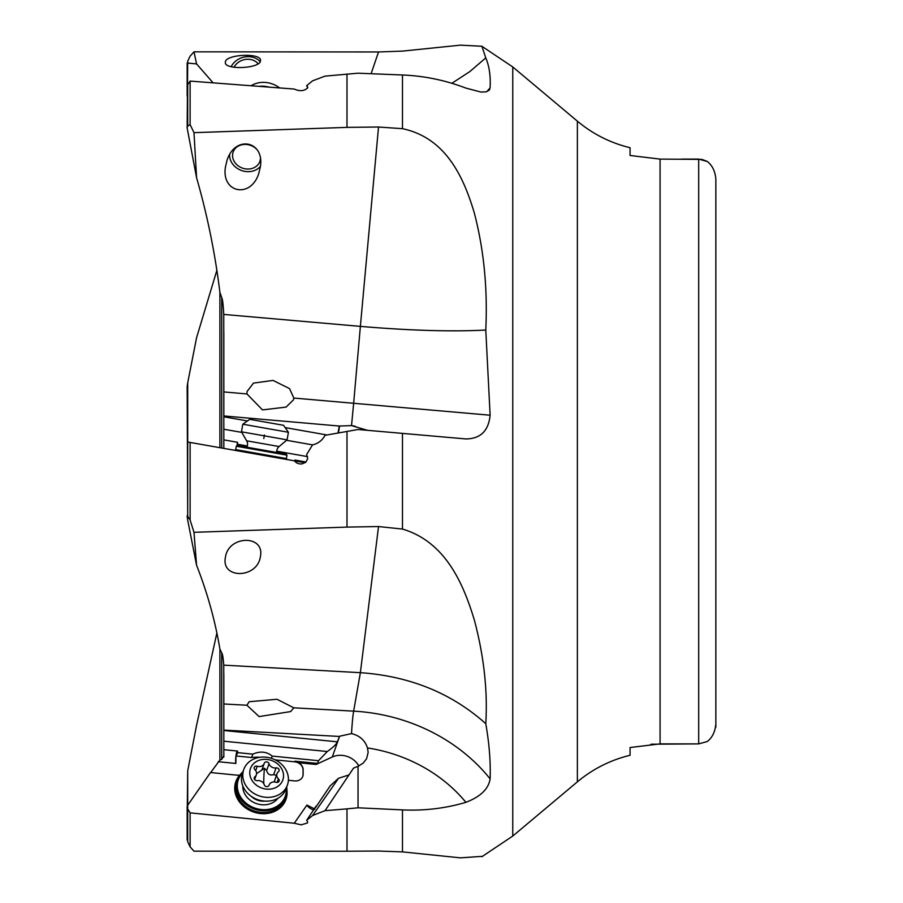 <?xml version="1.0" encoding="UTF-8"?>
<svg xmlns="http://www.w3.org/2000/svg" width="903" height="903" viewBox="0 0 903 903"><rect width="100%" height="100%" fill="white"/><g stroke="black" fill="none" stroke-linecap="round" stroke-linejoin="round"><path stroke-width="1.35" d="M371.11 73.719L378.526 51.968L402.478 51.11L460.428 45.15L481.897 46.256L485.78 57.894L469.741 71.653L451.85 83.29M307.731 87.388L306.67 85.672L312.573 80.841L325.024 76.134L358.039 73.199L402.478 74.983C424.387 75.908 445.518 80.277 465.88 88.099L480.904 92.038L486.186 91.846L489.257 90.198L490.126 87.839C490.713 75.976 489.257 65.998 485.78 57.894M378.526 127.018L346.989 127.379L193.987 132.662L190.115 124.637L187.7 126.048L187.158 128.012L196.572 177.688C207.363 215.332 215.14 253.529 219.892 292.29L221.72 297.629C222.601 299.265 223.267 304.864 223.741 314.425L360.376 326.378L378.526 127.018L402.478 128.677C446.296 137.899 463.86 177.97 474.267 212.792C483.895 249.567 487.733 288.655 485.78 330.058L490.126 415.222C488.557 430.889 480.475 438.79 465.88 438.937L358.039 429.501L346.989 431.453L346.989 527.092L193.987 532.318L196.572 565.267C207.363 592.729 215.14 620.632 219.892 648.975L219.892 760.089L210.523 772.742M368.153 430.381L465.88 438.937L367.476 430.325L351.527 425.595L339.257 426.035L338.027 433.034M293.802 707.828L277.018 699.272L249.126 701.733L246.937 705.243L259.105 716.587L290.653 711.575L293.802 707.828L353.649 711.135L360.376 672.679C409.815 676.144 451.613 693.132 485.78 723.675C487.778 691.009 483.985 656.537 474.414 620.259C463.961 585.833 446.477 542.037 402.478 529.068L378.526 526.551L346.989 527.092M485.78 723.675C489.257 743.519 490.713 761.929 490.126 778.883C488.557 788.94 480.475 796.751 465.88 802.327C445.518 808.377 424.387 810.894 402.478 809.901L358.039 807.801L358.039 766.32L363.13 763.17L366.618 758.678L368.153 752.289L367.476 747.932C365.026 740.392 359.71 735.618 351.527 733.608L339.607 736.227L337.361 741.826C336.413 744.23 333.049 747.458 327.292 751.522L318.511 760.698L272.187 756.082C266.599 751.556 260.143 750.912 252.817 754.152L237.749 752.639L235.988 755.969L251.621 757.527A38.603 32.926 -160.6 0 1 260.019 757.278M346.989 851.224L193.987 851.168L190.115 846.879L190.115 812.858L294.265 823.243L301.173 824.857L307.325 823.005L307.731 822.069L306.67 820.308L312.573 815.533L325.024 810.68L346.989 808.862L346.989 851.224L378.526 851.032L402.478 851.89L460.428 857.85L482.642 856.315M187.158 816.605L187.711 770.767L196.572 725.312L216.912 632.811M223.831 757.075L223.831 749.682L223.831 755.89L221.72 759.4L219.892 760.089M378.526 526.551L360.376 672.679L223.741 665.139L223.831 730.504L223.831 673.852M187.7 386.676C186.989 388.482 186.989 387.195 187.711 382.816L196.572 337.733L216.912 270.189M219.892 292.29L219.892 447.696M337.361 741.826L223.831 730.504L223.831 749.682L237.512 751.048L237.749 752.639M223.741 314.425L223.831 448.385M247.467 420.956L223.831 416.78L223.831 331.909M286.985 790.847A26.593 22.677 19.4 0 1 282.007 806.052A26.593 22.677 19.4 0 1 260.899 813.592A26.593 22.677 19.4 0 1 237.534 798.907A26.593 22.677 19.4 0 1 239.792 775.067A6.434 5.486 19.4 0 1 237.5 775.214L210.523 772.528L187.711 805.25L187.7 808.896L190.115 812.858M218.221 761.703L235.852 763.453A6.434 0.926 95.7 0 1 235.739 758.023A6.434 0.926 95.7 0 1 236.812 751.793A6.434 0.926 95.7 0 1 237.218 751.014M327.292 751.522L223.831 741.205M223.831 730.087L339.257 736.442M219.892 648.975L221.72 652.858C222.601 654.054 223.267 658.14 223.741 665.139M223.831 439.874L237.512 442.289L237.557 446.454M236.902 445.811L237.512 442.289M193.987 532.318L190.115 520.015L187.7 516.324C186.989 514.518 186.989 515.805 187.711 520.184L196.572 565.267M260.38 556.688C265.121 534.587 228.504 535.095 225.445 557.185C220.716 579.297 257.321 578.778 260.38 556.688M187.711 382.816L187.7 516.324L187.158 386.495M190.115 520.015L190.115 442.447L305.124 462.72M187.7 442.019L190.115 442.447M241.473 451.5L260.899 454.92M247.343 446.003L237.749 444.31M307.596 456.625L276.702 451.173M346.989 431.453L325.024 435.325C322.337 440.359 318.195 443.542 312.573 444.874L286.567 440.292M241.79 432.39L223.831 429.23M223.831 415.944L339.257 426.035M293.588 399.713L286.07 407.095L262.491 409.906L246.937 393.945L247.061 391.507L253.483 383.109L273.022 380.411L289.558 388.606L293.802 398.042L293.588 399.713M196.572 177.688L193.987 132.662M260.38 166.75C264.658 140.733 235.04 134.931 227.059 160.226L225.445 166.999C221.179 193.016 250.797 198.807 258.766 173.511L260.38 166.75M187.158 95.966L187.158 63.007L196.572 63.921L193.987 51.832L190.115 56.121L187.7 61.235L187.158 128.012M190.115 124.637L190.115 81.089L294.265 89.058C299.773 91.508 304.232 91.113 307.663 87.873L306.67 85.672L307.449 86.474M187.7 126.048L187.7 84.622L190.115 81.089M196.572 63.921L213.063 82.794M378.526 51.968L193.987 51.832M260.38 61.551L260.515 59.745C259.071 52.984 227.906 54.372 225.445 61.314L225.321 63.12C226.755 69.892 257.931 68.493 260.38 61.551M346.989 74.091L346.989 127.379M293.802 398.042L353.649 403.28L360.376 326.378C409.815 330.577 451.613 331.807 485.78 330.058M294.265 460.812L296.782 462.979L299.412 463.894L301.952 463.928L305.801 462.178L307.663 458.814L306.67 454.48L312.573 444.874M298.475 461.546L294.954 460.056L305.982 462.009M286.398 458.555L286.996 455.168L236.304 446.229L235.706 449.615L286.398 458.555L287.086 459.548M286.996 455.168L286.296 454.175L261.791 449.852L237.297 445.54L236.304 446.229M257.107 149.717A14.155 12.066 -160.6 0 0 243.629 144.48A14.155 12.066 -160.6 0 0 233.143 152.02A14.155 12.066 -160.6 0 0 232.556 155.497A14.155 12.066 -160.6 0 0 244.465 168.68A14.155 12.066 -160.6 0 0 259.838 161.434A14.155 12.066 -160.6 0 0 260.391 158.905M260.425 166.355A17.157 14.629 19.4 0 1 241.496 170.486A17.157 14.629 19.4 0 1 229.599 155.237A17.157 14.629 19.4 0 1 229.61 154.729M231.157 66.687A17.157 14.629 160.6 0 1 260.267 61.765M258.123 63.797A14.155 12.066 -19.4 0 0 245.616 59.417A14.155 12.066 -19.4 0 0 233.99 67.251M701.733 159.391L660.082 159.109L630.068 155.474L630.068 147.72C610.451 142.945 592.887 134.095 577.378 121.16L577.378 781.84C592.887 768.904 610.451 760.055 630.068 755.28L630.068 747.526L660.082 743.891L698.685 743.891L707.263 741.521C712.275 737.661 715.142 731.814 715.842 723.969L715.842 179.031C715.142 171.186 712.275 165.339 707.263 161.479L698.685 159.109L681.675 159.109M707.263 741.521L698.685 743.891L650.984 744.219M707.049 161.344L702.139 159.47M715.842 727.175L715.842 297.256M346.989 808.862L358.039 807.801M190.115 846.879L187.7 841.765L187.711 839.463M313.928 809.901A6.434 3.273 34.9 0 1 306.907 805.104L294.265 823.243M306.907 805.104L314.978 809.065M316.039 806.266L314.097 809.043M288.384 780.282L294.581 780.903A8.578 7.314 19.4 0 0 302.787 776.343A8.578 7.314 19.4 0 0 303.137 774.232L303.137 769.774A8.578 7.314 19.4 0 0 298.475 762.719L316.073 764.469L332.293 756.996A18.873 16.096 -160.6 0 1 358.818 765.981M275.223 759.875L294.728 761.827A8.578 7.314 -160.6 0 1 303.069 769.988L303.069 774.447A8.578 7.314 -160.6 0 1 302.742 776.445M235.988 755.969L235.852 763.453M251.621 757.527L252.817 754.152M272.187 756.082L271.397 758.328M298.475 762.719L294.954 761.184L317.551 763.441L318.511 760.698M316.073 764.469L317.551 763.441M237.376 779.887L236.778 781.58A25.735 21.943 19.4 0 0 235.706 787.901A25.735 21.943 19.4 0 0 261.046 812.429A25.735 21.943 19.4 0 0 285.325 798.692L285.912 797.01A25.735 21.943 -160.6 0 1 261.644 810.736A25.735 21.943 -160.6 0 1 236.304 786.22A25.735 21.943 -160.6 0 1 237.376 779.887A25.735 21.943 -160.6 0 1 242.986 771.726M286.669 787.134A25.735 21.943 -160.6 0 1 286.996 790.678A25.735 21.943 -160.6 0 1 285.912 797.01M286.217 788.432A24.878 21.22 -160.6 0 1 286.296 790.181A24.878 21.22 -160.6 0 1 261.791 809.573A24.878 21.22 -160.6 0 1 237.297 785.87A24.878 21.22 -160.6 0 1 242.523 773.024M242.794 785.892A19.302 16.457 19.4 0 0 242.794 786.355A19.302 16.457 19.4 0 0 256.576 803.636A19.302 16.457 19.4 0 0 277.932 798.286M325.024 810.68L353.524 768.126L358.039 766.32M312.573 815.533L338.569 778.251L349.055 774.909M315.655 807.417L330.238 785.802L338.569 778.251M316.073 806.131L306.67 820.308M243.765 769.514L242.422 773.318A23.162 19.753 19.4 0 0 241.462 779.007A23.162 19.753 19.4 0 0 260.944 800.566A23.162 19.753 19.4 0 0 286.104 788.725L287.447 784.921A23.162 19.753 -160.6 0 1 262.288 796.773A23.162 19.753 -160.6 0 1 242.794 775.203A23.162 19.753 -160.6 0 1 243.765 769.514A23.162 19.753 -160.6 0 1 268.925 757.662A23.162 19.753 -160.6 0 1 288.418 779.233A23.162 19.753 -160.6 0 1 287.447 784.921M249.759 772.776A17.157 14.629 -160.6 0 1 266.656 759.4A17.157 14.629 -160.6 0 1 283.542 775.756A17.157 14.629 -160.6 0 1 266.656 789.12A17.157 14.629 -160.6 0 1 249.759 772.776M279.151 770.27A2.506 2.133 19.4 0 0 276.036 767.9A5.779 4.921 -160.6 0 1 269.038 763.724A2.506 2.133 19.4 0 0 264.263 763.306A5.779 4.921 -160.6 0 1 264.207 763.475A5.779 4.921 -160.6 0 1 257.265 766.241A2.506 2.133 19.4 0 0 254.883 769.672A5.779 4.921 -160.6 0 1 256.565 773.374A5.779 4.921 -160.6 0 1 256.328 774.797A5.779 4.921 -160.6 0 1 254.883 776.783A2.506 2.133 19.4 0 0 257.265 780.621A5.779 4.921 -160.6 0 1 264.263 784.797A2.506 2.133 19.4 0 0 269.038 785.215A5.779 4.921 -160.6 0 1 269.094 785.046A5.779 4.921 -160.6 0 1 276.036 782.28A2.506 2.133 19.4 0 0 278.429 778.849A5.779 4.921 -160.6 0 1 276.736 775.146A5.779 4.921 -160.6 0 1 276.973 773.736A5.779 4.921 -160.6 0 1 278.429 771.749A2.506 2.133 19.4 0 0 279.151 770.27M263.755 783.623A28.546 4.289 95 0 1 263.755 782.483A28.546 4.289 95 0 1 264.421 768.239L266.656 770.496C267.604 774.232 269.941 775.632 273.654 774.661L276.431 775.271M276.973 773.736L274.196 781.942M256.554 773.668L264.421 768.239M246.891 447.211A6.863 6.863 0 0 0 246.643 440.811L279.129 446.534A6.863 6.863 0 0 0 276.702 452.459L246.88 447.222M279.129 446.534L287.075 439.863L241.462 431.815L246.643 440.811M287.075 439.863L288.418 432.266L242.794 424.218L241.462 431.815M288.418 432.266L283.542 425.302L249.759 419.342L242.794 424.218M259.296 86.304A23.162 19.753 19.4 0 1 268.722 87.038M279.58 87.896A23.162 19.753 -160.6 0 0 251.226 85.683M402.478 529.068L402.478 433.384M577.378 121.16L512.757 66.946L512.757 836.054L481.886 856.71M402.478 128.677L402.478 74.983M402.478 851.89L402.478 809.901M187.711 770.767L187.711 805.25M221.72 759.4L221.72 652.858M221.72 448.012L221.72 297.629M223.831 703.968L246.937 705.243M351.527 733.608A25.735 1.772 93.2 0 1 353.649 711.135A171.559 148.013 -170.1 0 1 490.126 778.883M285.156 427.593L326.988 434.975M223.831 391.925L246.937 393.945M351.527 425.595L353.649 403.28L490.126 415.222M486.672 91.722A171.559 148.013 -170.1 0 0 490.126 87.839M338.377 432.966L339.607 425.979M294.807 460.902L294.954 460.056M698.685 743.891L698.685 159.109M660.082 159.109L660.082 743.891M367.476 747.932A145.823 125.81 -170.1 0 1 465.88 802.327M187.7 808.896L187.7 841.765M294.728 761.827L294.954 761.184M332.293 756.996L339.607 736.227M264.805 801.119A15.137 12.913 -160.6 0 1 251.237 796.333M266.656 770.496L269.038 763.724M276.036 767.9L273.654 774.661M278.429 778.849L277.165 782.416M254.883 776.783L254.194 778.702M257.265 766.241L255.707 770.654M264.15 763.633L261.881 770.078M264.421 434.998L263.789 438.553M512.757 66.946L481.886 46.29M235.706 449.615L234.712 450.304M355.263 426.272L351.143 425.539M577.378 781.84L512.757 836.054M187.158 807.034L187.158 839.993M254.635 779.594L256.328 774.797M261.814 770.282L264.207 763.475"/></g></svg>
